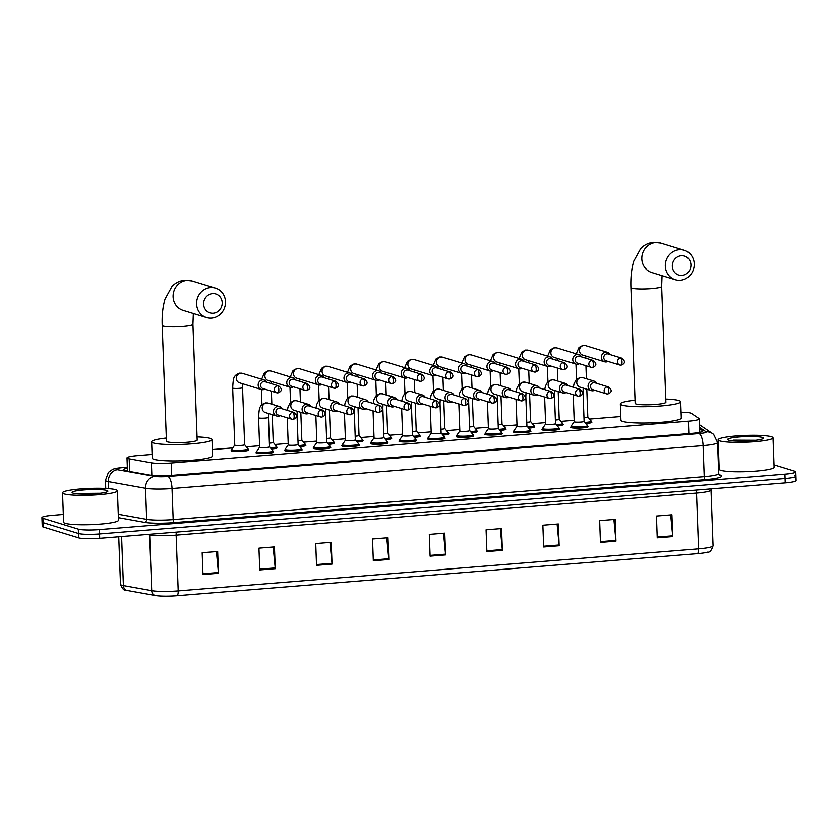 <?xml version="1.0" encoding="UTF-8"?>
<svg xmlns="http://www.w3.org/2000/svg" width="838" height="838" viewBox="0 0 838 838"><rect width="100%" height="100%" fill="white"/><g stroke="black" fill="none" stroke-linecap="round" stroke-linejoin="round"><path stroke-width="1.26" d="M587.585 426.333A8.789 1.089 177.9 0 1 587.627 426.353A8.789 1.089 177.9 0 1 588.15 426.689A8.789 1.089 177.9 0 1 580.902 428.029A8.789 1.089 177.9 0 1 571.107 427.684A8.789 1.089 177.9 0 1 570.584 427.338A8.789 1.089 177.9 0 1 571.118 426.94M558.988 428.647A8.789 1.089 177.9 0 1 559.03 428.658A8.789 1.089 177.9 0 1 559.554 429.004A8.789 1.089 177.9 0 1 552.305 430.344A8.789 1.089 177.9 0 1 542.511 429.999A8.789 1.089 177.9 0 1 541.987 429.653A8.789 1.089 177.9 0 1 542.521 429.255M530.391 430.962A8.789 1.089 177.9 0 1 530.433 430.973A8.789 1.089 177.9 0 1 530.946 431.319A8.789 1.089 177.9 0 1 523.708 432.649A8.789 1.089 177.9 0 1 513.914 432.303A8.789 1.089 177.9 0 1 513.39 431.958A8.789 1.089 177.9 0 1 513.924 431.56M501.794 433.267A8.789 1.089 177.9 0 1 501.836 433.277A8.789 1.089 177.9 0 1 502.35 433.623A8.789 1.089 177.9 0 1 495.101 434.964A8.789 1.089 177.9 0 1 485.317 434.618A8.789 1.089 177.9 0 1 484.793 434.273A8.789 1.089 177.9 0 1 485.328 433.875M473.198 435.582A8.789 1.089 177.9 0 1 473.229 435.592A8.789 1.089 177.9 0 1 473.753 435.938A8.789 1.089 177.9 0 1 466.504 437.279A8.789 1.089 177.9 0 1 456.71 436.923A8.789 1.089 177.9 0 1 456.197 436.577A8.789 1.089 177.9 0 1 456.731 436.179M444.59 437.886A8.789 1.089 177.9 0 1 444.632 437.907A8.789 1.089 177.9 0 1 445.156 438.253A8.789 1.089 177.9 0 1 437.907 439.583A8.789 1.089 177.9 0 1 428.113 439.238A8.789 1.089 177.9 0 1 427.59 438.892A8.789 1.089 177.9 0 1 428.134 438.494M415.994 440.201A8.789 1.089 177.9 0 1 416.036 440.212A8.789 1.089 177.9 0 1 416.559 440.558A8.789 1.089 177.9 0 1 409.311 441.898A8.789 1.089 177.9 0 1 399.517 441.553A8.789 1.089 177.9 0 1 398.993 441.207A8.789 1.089 177.9 0 1 399.527 440.809M387.397 442.516A8.789 1.089 177.9 0 1 387.439 442.527A8.789 1.089 177.9 0 1 387.963 442.873A8.789 1.089 177.9 0 1 380.714 444.203A8.789 1.089 177.9 0 1 370.92 443.857A8.789 1.089 177.9 0 1 370.396 443.512A8.789 1.089 177.9 0 1 370.93 443.113M358.8 444.821A8.789 1.089 177.9 0 1 358.842 444.831A8.789 1.089 177.9 0 1 359.366 445.177A8.789 1.089 177.9 0 1 352.117 446.518A8.789 1.089 177.9 0 1 342.323 446.172A8.789 1.089 177.9 0 1 341.799 445.826A8.789 1.089 177.9 0 1 342.333 445.428M330.203 447.136A8.789 1.089 177.9 0 1 330.245 447.146A8.789 1.089 177.9 0 1 330.769 447.492A8.789 1.089 177.9 0 1 323.52 448.833A8.789 1.089 177.9 0 1 313.726 448.487A8.789 1.089 177.9 0 1 313.203 448.141A8.789 1.089 177.9 0 1 313.737 447.743M301.607 449.451A8.789 1.089 177.9 0 1 301.649 449.461A8.789 1.089 177.9 0 1 302.172 449.807A8.789 1.089 177.9 0 1 294.924 451.137A8.789 1.089 177.9 0 1 285.13 450.792A8.789 1.089 177.9 0 1 284.606 450.446A8.789 1.089 177.9 0 1 285.14 450.048M273.01 451.755A8.789 1.089 177.9 0 1 273.052 451.766A8.789 1.089 177.9 0 1 273.565 452.111A8.789 1.089 177.9 0 1 266.327 453.452A8.789 1.089 177.9 0 1 256.533 453.107A8.789 1.089 177.9 0 1 256.009 452.761A8.789 1.089 177.9 0 1 256.543 452.363M505.503 428.867A8.789 1.089 177.9 0 1 505.544 428.878A8.789 1.089 177.9 0 1 506.058 429.224A8.789 1.089 177.9 0 1 500.097 430.47M476.906 431.182A8.789 1.089 177.9 0 1 476.937 431.193A8.789 1.089 177.9 0 1 477.461 431.539A8.789 1.089 177.9 0 1 471.501 432.785M448.299 433.487A8.789 1.089 177.9 0 1 448.34 433.497A8.789 1.089 177.9 0 1 448.864 433.843A8.789 1.089 177.9 0 1 442.904 435.1M419.702 435.802A8.789 1.089 177.9 0 1 419.744 435.812A8.789 1.089 177.9 0 1 420.267 436.158A8.789 1.089 177.9 0 1 414.307 437.405M534.099 426.552A8.789 1.089 177.9 0 1 534.141 426.573A8.789 1.089 177.9 0 1 534.665 426.909A8.789 1.089 177.9 0 1 528.694 428.166M591.293 421.933A8.789 1.089 177.9 0 1 591.335 421.943A8.789 1.089 177.9 0 1 591.858 422.289A8.789 1.089 177.9 0 1 585.888 423.546M562.696 424.248A8.789 1.089 177.9 0 1 562.738 424.258A8.789 1.089 177.9 0 1 563.262 424.604A8.789 1.089 177.9 0 1 557.291 425.851M391.105 438.106A8.789 1.089 177.9 0 1 391.147 438.127A8.789 1.089 177.9 0 1 391.671 438.473A8.789 1.089 177.9 0 1 385.7 439.72M362.508 440.421A8.789 1.089 177.9 0 1 362.55 440.432A8.789 1.089 177.9 0 1 363.074 440.778A8.789 1.089 177.9 0 1 357.103 442.035M333.912 442.736A8.789 1.089 177.9 0 1 333.953 442.747A8.789 1.089 177.9 0 1 334.477 443.093A8.789 1.089 177.9 0 1 328.506 444.339M305.315 445.041A8.789 1.089 177.9 0 1 305.357 445.062A8.789 1.089 177.9 0 1 305.88 445.397A8.789 1.089 177.9 0 1 299.91 446.654M276.718 447.356A8.789 1.089 177.9 0 1 276.76 447.366A8.789 1.089 177.9 0 1 277.284 447.712A8.789 1.089 177.9 0 1 271.313 448.959M248.121 449.671A8.789 1.089 177.9 0 1 248.163 449.681A8.789 1.089 177.9 0 1 248.677 450.027A8.789 1.089 177.9 0 1 241.438 451.357A8.789 1.089 177.9 0 1 231.644 451.012A8.789 1.089 177.9 0 1 231.12 450.666A8.789 1.089 177.9 0 1 231.655 450.268M152.087 454.426L137.872 455.579A16.477 2.032 -2.1 0 0 126.999 457.894A16.477 2.032 -2.1 0 0 129.188 458.826L151.385 462.806A16.477 2.032 -2.1 0 0 171.256 462.995L688.375 421.2A16.477 2.032 -2.1 0 0 699.248 418.885A16.477 2.032 -2.1 0 0 698.997 418.55L691.36 413.396A16.477 2.032 -2.1 0 0 690.627 413.082A16.477 2.032 -2.1 0 0 681.095 412.212M620.801 416.549L589.554 419.084M574.177 420.32L560.947 421.388M545.58 422.635L532.35 423.703M516.983 424.939L503.753 426.008M488.376 427.254L475.156 428.323M459.779 429.569L446.56 430.638M431.182 431.874L417.963 432.942M402.586 434.189L389.366 435.257M373.989 436.504L360.769 437.572M345.392 438.808L332.173 439.877M316.795 441.123L303.566 442.192M288.199 443.428L274.969 444.496M259.602 445.743L246.372 446.811M232.744 447.911L212.36 449.556M773.987 464.839L794.801 471.218A16.477 2.032 177.9 0 1 795.775 471.867A16.477 2.032 177.9 0 1 784.913 474.182L99.387 529.585A16.477 2.032 177.9 0 1 78.301 529.124L42.874 518.261A16.477 2.032 177.9 0 1 41.9 517.612A16.477 2.032 177.9 0 1 52.773 515.297L63.321 514.438M718.271 461.518L718.899 461.466M795.775 471.867L795.943 476.225A16.477 2.032 177.9 0 1 785.07 478.54L99.544 533.942A16.477 2.032 177.9 0 1 78.468 533.481L43.042 522.619A16.477 2.032 177.9 0 1 42.057 521.969A16.477 2.032 177.9 0 0 43.042 522.619L78.468 533.481A16.477 2.032 177.9 0 0 99.544 533.942L785.07 478.54A16.477 2.032 177.9 0 0 795.943 476.225A16.477 2.032 177.9 0 0 794.958 475.575M127.386 468.274A16.477 2.032 -2.1 0 0 123.217 469.783A16.477 2.032 -2.1 0 0 125.407 470.715L150.934 475.293A16.477 2.032 -2.1 0 0 170.805 475.481L691.937 433.372A16.477 2.032 -2.1 0 0 702.81 431.046A16.477 2.032 -2.1 0 0 702.569 430.722L699.604 428.71M697.394 553.667L177.048 595.713A18.017 2.231 177.9 0 1 155.313 595.514L127.009 590.434A18.017 2.231 177.9 0 1 126.381 590.308C124.296 590.926 122.338 588.936 120.483 584.337A21.966 2.713 -2.1 0 0 123.396 585.573L151.699 590.654A21.966 2.713 -2.1 0 0 178.201 590.895L698.546 548.848A5.489 1.833 85.4 0 1 697.394 553.667A18.017 2.231 177.9 0 0 707.597 552.137C709.734 552.598 711.546 550.472 713.044 545.758L711.001 489.989A21.966 2.713 177.9 0 1 696.504 493.079L176.148 535.126A21.966 2.713 177.9 0 1 149.656 534.885L147.268 534.455M795.943 476.225L796.1 480.583A16.477 2.032 177.9 0 1 785.227 482.898L99.701 538.3A16.477 2.032 177.9 0 1 78.625 537.839L43.199 526.976A16.477 2.032 177.9 0 1 42.225 526.327L41.9 517.612M316.534 565.346L315.737 543.569L331.23 542.312L332.026 564.1L316.534 565.346M259.759 569.934L258.952 548.157L274.445 546.9L275.241 568.688L259.759 569.934M202.974 574.533L202.178 552.745L217.66 551.488L218.456 573.276L202.974 574.533M486.888 551.582L486.092 529.794L501.574 528.548L502.371 550.336L486.888 551.582M543.673 546.994L542.867 525.206L558.359 523.96L559.155 545.748L543.673 546.994M600.448 542.406L599.652 520.618L615.144 519.371L615.94 541.159L600.448 542.406M657.233 537.818L656.437 516.03L671.919 514.783L672.725 536.571L657.233 537.818M373.319 560.758L372.522 538.981L388.004 537.724L388.811 559.512L373.319 560.758M430.104 556.17L429.307 534.393L444.789 533.136L445.586 554.924L430.104 556.17M443.543 533.24L445.544 554.159A4.389 1.467 85.4 0 1 445.586 554.924M386.768 537.828L388.759 558.747A4.389 1.467 85.4 0 1 388.811 559.512M670.672 514.878L672.673 535.807A4.389 1.467 85.4 0 1 672.725 536.571M613.898 519.466L615.888 540.395A4.389 1.467 85.4 0 1 615.94 541.159M557.113 524.064L559.103 544.983A4.389 1.467 85.4 0 1 559.155 545.748M500.328 528.652L502.318 549.571A4.389 1.467 85.4 0 1 502.371 550.336M216.414 551.593L218.404 572.511A4.389 1.467 85.4 0 1 218.456 573.276M273.198 547.005L275.189 567.923A4.389 1.467 85.4 0 1 275.241 568.688M329.983 542.416L331.974 563.335A4.389 1.467 85.4 0 1 332.026 564.1M719.748 440.924A27.465 3.394 177.9 0 1 718.114 439.845A27.465 3.394 177.9 0 1 740.761 435.666A27.465 3.394 177.9 0 1 771.369 436.755A27.465 3.394 177.9 0 1 772.992 437.834A27.465 3.394 177.9 0 1 750.345 442.014A27.465 3.394 177.9 0 1 719.748 440.924M772.992 437.834L774.071 467.248A27.465 3.394 177.9 0 1 751.424 471.417A27.465 3.394 177.9 0 1 720.827 470.338A27.465 3.394 177.9 0 1 719.193 469.259L718.114 439.845M762.381 437.478A17.902 2.21 177.9 0 1 763.313 438.463A17.902 2.21 177.9 0 1 747.569 440.966A17.902 2.21 177.9 0 1 728.725 440.201A17.902 2.21 177.9 0 1 727.813 439.761A17.902 2.21 177.9 0 1 741.337 436.839A17.902 2.21 177.9 0 1 762.381 437.478M755.75 440.296L733.271 440.18L753.708 440.516M748.03 440.945L734.298 440.966M681.263 255.747A9.888 9.239 107 0 0 672.327 266.306A9.888 9.239 107 0 0 681.985 275.356A9.888 9.239 107 0 0 690.91 264.808A9.888 9.239 107 0 0 681.263 255.747M680.32 280.238A15.377 14.372 -73 0 1 675.25 279.683A15.377 14.372 -73 0 1 665.435 263.436A15.377 14.372 -73 0 1 679.199 249.734A15.377 14.372 -73 0 1 684.269 250.279A15.377 14.372 -73 0 1 694.084 266.526A15.377 14.372 -73 0 1 680.32 280.238M635.152 403.382A15.377 1.896 -2.1 0 0 636.073 403.989A15.377 1.896 -2.1 0 0 653.211 404.597A15.377 1.896 -2.1 0 0 665.885 402.261L661.643 286.47A15.377 1.896 -2.1 0 1 651.493 288.628A15.377 1.896 -2.1 0 1 631.821 288.199A15.377 1.896 -2.1 0 1 630.909 287.591L635.152 403.382M665.77 399.045A30.21 3.729 177.9 0 1 678.916 400.522A30.21 3.729 177.9 0 1 680.707 401.716A30.21 3.729 177.9 0 1 655.798 406.304A30.21 3.729 177.9 0 1 622.131 405.11A30.21 3.729 177.9 0 1 620.34 403.926A30.21 3.729 177.9 0 1 635.036 400.176M680.707 401.716L681.304 418.047A30.21 3.729 177.9 0 1 656.395 422.645A30.21 3.729 177.9 0 1 622.728 421.451A30.21 3.729 177.9 0 1 620.937 420.267L620.34 403.926M212.548 293.625A9.888 9.239 107 0 0 203.613 304.184A9.888 9.239 107 0 0 213.271 313.234A9.888 9.239 107 0 0 222.196 302.686A9.888 9.239 107 0 0 212.548 293.625M211.605 318.115A15.377 14.372 -73 0 1 206.536 317.56A15.377 14.372 -73 0 1 196.721 301.313A15.377 14.372 -73 0 1 210.485 287.612A15.377 14.372 -73 0 1 215.544 288.157A15.377 14.372 -73 0 1 225.37 304.404A15.377 14.372 -73 0 1 211.605 318.115M166.437 441.259A15.377 1.896 -2.1 0 0 167.349 441.867A15.377 1.896 -2.1 0 0 184.486 442.474A15.377 1.896 -2.1 0 0 197.171 440.139L192.929 324.348A15.377 1.896 -2.1 0 1 182.778 326.506A15.377 1.896 -2.1 0 1 163.106 326.076A15.377 1.896 -2.1 0 1 162.195 325.469L166.437 441.259M197.056 436.923A30.21 3.729 177.9 0 1 210.202 438.4A30.21 3.729 177.9 0 1 211.993 439.594A30.21 3.729 177.9 0 1 187.084 444.182A30.21 3.729 177.9 0 1 153.417 442.988A30.21 3.729 177.9 0 1 151.615 441.804A30.21 3.729 177.9 0 1 166.322 438.054M211.993 439.594L212.59 455.924A30.21 3.729 177.9 0 1 187.681 460.523A30.21 3.729 177.9 0 1 154.014 459.329A30.21 3.729 177.9 0 1 152.223 458.145L151.615 441.804M610.106 354.579A4.944 4.619 107 0 0 601.359 357.428A4.944 4.619 107 0 0 608.011 361.398M621.848 358.172L608.168 353.982A3.572 3.342 107 0 0 603.769 357.669A3.572 3.342 107 0 0 606.073 360.811L619.764 365.001A3.572 3.342 107 0 0 620.937 365.127A3.572 1.184 85.4 0 0 621.094 365.148A3.572 1.184 85.4 0 0 622.016 361.964A3.572 1.184 -94.6 0 0 620.675 358.046A3.572 3.342 107 0 0 619.764 365.001L621.094 365.148C625.305 363.566 625.567 361.241 621.848 358.172A3.572 3.342 107 0 0 620.675 358.046M587.794 416.926A4.944 0.608 177.9 0 1 587.815 416.989A4.944 0.608 177.9 0 1 583.971 417.722M587.815 416.957L591.23 421.126A8.233 1.016 177.9 0 1 591.272 421.221A8.233 1.016 177.9 0 1 584.987 422.446M581.509 356.883A4.944 4.619 107 0 0 572.752 359.732A4.944 4.619 107 0 0 579.414 363.713M593.252 360.487L579.571 356.286A3.572 3.342 107 0 0 575.161 359.973A3.572 3.342 107 0 0 577.476 363.116L591.157 367.316A3.572 3.342 107 0 0 592.34 367.442A3.572 1.184 85.4 0 0 592.497 367.463A3.572 1.184 85.4 0 0 593.419 364.268A3.572 1.184 -94.6 0 0 592.078 360.361A3.572 3.342 107 0 0 591.157 367.316L592.497 367.463C596.708 365.871 596.96 363.556 593.252 360.487A3.572 3.342 107 0 0 592.078 360.361M556.39 424.751A8.233 1.016 177.9 0 0 562.665 423.536A8.233 1.016 177.9 0 0 562.633 423.441L559.218 419.272A4.944 0.608 177.9 0 1 559.218 419.293A4.944 0.608 177.9 0 1 555.374 420.037M552.902 359.198A4.944 4.619 107 0 0 544.155 362.047A4.944 4.619 107 0 0 550.817 366.017M564.655 362.802L550.975 358.601A3.572 3.342 107 0 0 546.565 362.288A3.572 3.342 107 0 0 548.88 365.431L562.56 369.621A3.572 3.342 107 0 0 563.744 369.747A3.572 1.184 85.4 0 0 563.901 369.768A3.572 1.184 85.4 0 0 564.822 366.583A3.572 1.184 -94.6 0 0 563.482 362.665A3.572 3.342 107 0 0 562.56 369.621L563.901 369.768C568.112 368.186 568.363 365.86 564.655 362.802A3.572 3.342 107 0 0 563.482 362.665M527.793 427.066A8.233 1.016 177.9 0 0 534.068 425.84A8.233 1.016 177.9 0 0 534.036 425.746L530.622 421.577A4.944 0.608 177.9 0 1 530.622 421.608A4.944 0.608 177.9 0 1 526.777 422.342M524.305 361.503A4.944 4.619 107 0 0 515.559 364.362A4.944 4.619 107 0 0 522.221 368.332M536.058 365.106L522.367 360.916A3.572 3.342 107 0 0 517.968 364.593A3.572 3.342 107 0 0 520.283 367.735L533.963 371.936A3.572 3.342 107 0 0 535.136 372.062A3.572 1.184 85.4 0 0 535.304 372.082A3.572 1.184 85.4 0 0 536.226 368.898A3.572 1.184 -94.6 0 0 534.885 364.98A3.572 3.342 107 0 0 533.963 371.936L535.304 372.082C539.515 370.501 539.766 368.175 536.058 365.106A3.572 3.342 107 0 0 534.885 364.98M499.197 429.381A8.233 1.016 177.9 0 0 505.471 428.155A8.233 1.016 177.9 0 0 505.429 428.061L502.014 423.892A4.944 0.608 177.9 0 1 502.025 423.923A4.944 0.608 177.9 0 1 498.181 424.656M495.708 363.818A4.944 4.619 107 0 0 486.962 366.667A4.944 4.619 107 0 0 493.613 370.647M507.461 367.421L493.771 363.221A3.572 3.342 107 0 0 489.371 366.908A3.572 3.342 107 0 0 491.686 370.05L505.366 374.251A3.572 3.342 107 0 0 506.54 374.377A3.572 1.184 85.4 0 0 506.697 374.387A3.572 1.184 85.4 0 0 507.629 371.203A3.572 1.184 -94.6 0 0 506.288 367.295A3.572 3.342 107 0 0 505.366 374.251L506.697 374.387C510.918 372.805 511.17 370.48 507.461 367.421A3.572 3.342 107 0 0 506.288 367.295M473.397 426.175A4.944 0.608 177.9 0 1 473.418 426.228A4.944 0.608 177.9 0 1 469.584 426.971M472.402 398.469L473.418 426.228L476.832 430.376A8.233 1.016 177.9 0 1 476.874 430.47A8.233 1.016 177.9 0 1 470.6 431.685M467.112 366.133A4.944 4.619 107 0 0 458.365 368.982A4.944 4.619 107 0 0 465.017 372.952M478.865 369.726L465.174 365.536A3.572 3.342 107 0 0 460.774 369.223A3.572 3.342 107 0 0 463.079 372.365L476.77 376.555A3.572 3.342 107 0 0 477.943 376.681A3.572 1.184 85.4 0 0 478.1 376.702A3.572 1.184 85.4 0 0 479.032 373.518A3.572 1.184 -94.6 0 0 477.681 369.6A3.572 3.342 107 0 0 476.77 376.555L478.1 376.702C482.321 375.12 482.573 372.795 478.865 369.726A3.572 3.342 107 0 0 477.681 369.6M444.8 428.49A4.944 0.608 177.9 0 1 444.821 428.543A4.944 0.608 177.9 0 1 440.977 429.276M443.805 400.784L444.821 428.543L448.236 432.68A8.233 1.016 177.9 0 1 448.278 432.775A8.233 1.016 177.9 0 1 442.003 434M438.515 368.437A4.944 4.619 107 0 0 429.768 371.297A4.944 4.619 107 0 0 436.42 375.267M450.268 372.041L436.577 367.851A3.572 3.342 107 0 0 432.178 371.527A3.572 3.342 107 0 0 434.482 374.67L448.173 378.87A3.572 3.342 107 0 0 449.346 378.996A3.572 1.184 85.4 0 0 449.503 379.017A3.572 1.184 85.4 0 0 450.425 375.822A3.572 1.184 -94.6 0 0 449.084 371.915A3.572 3.342 107 0 0 448.173 378.87L449.503 379.017C453.725 377.435 453.976 375.11 450.268 372.041A3.572 3.342 107 0 0 449.084 371.915M416.203 430.795A4.944 0.608 177.9 0 1 416.224 430.858A4.944 0.608 177.9 0 1 412.38 431.591M415.208 403.099L416.224 430.858L419.639 434.995A8.233 1.016 177.9 0 1 419.681 435.09A8.233 1.016 177.9 0 1 413.406 436.305M409.918 370.752A4.944 4.619 107 0 0 401.172 373.601A4.944 4.619 107 0 0 407.823 377.582M421.671 374.356L407.98 370.155A3.572 3.342 107 0 0 403.581 373.842A3.572 3.342 107 0 0 405.885 376.985L419.576 381.175A3.572 3.342 107 0 0 420.749 381.311A3.572 1.184 85.4 0 0 420.906 381.321A3.572 1.184 85.4 0 0 421.828 378.137A3.572 1.184 -94.6 0 0 420.487 374.23A3.572 3.342 107 0 0 419.576 381.175L420.906 381.321C425.128 379.74 425.379 377.414 421.671 374.356A3.572 3.342 107 0 0 420.487 374.23M387.606 433.11A4.944 0.608 177.9 0 1 387.627 433.162A4.944 0.608 177.9 0 1 383.783 433.906M386.611 405.403L387.627 433.162L391.042 437.31A8.233 1.016 177.9 0 1 391.084 437.405A8.233 1.016 177.9 0 1 384.81 438.62M381.321 373.067A4.944 4.619 107 0 0 372.575 375.916A4.944 4.619 107 0 0 379.226 379.886M393.064 376.66L379.384 372.47A3.572 3.342 107 0 0 374.984 376.157A3.572 3.342 107 0 0 377.289 379.3L390.979 383.49A3.572 3.342 107 0 0 392.153 383.615A3.572 1.184 85.4 0 0 392.31 383.636A3.572 1.184 85.4 0 0 393.232 380.452A3.572 1.184 -94.6 0 0 391.891 376.534A3.572 3.342 107 0 0 390.979 383.49L392.31 383.636C396.531 382.055 396.783 379.729 393.064 376.66A3.572 3.342 107 0 0 391.891 376.534M359.01 435.414A4.944 0.608 177.9 0 1 359.031 435.477A4.944 0.608 177.9 0 1 355.186 436.21M359.031 435.446L362.445 439.615A8.233 1.016 177.9 0 1 362.487 439.709A8.233 1.016 177.9 0 1 356.213 440.935M352.725 375.372A4.944 4.619 107 0 0 343.978 378.221A4.944 4.619 107 0 0 350.63 382.201M364.467 378.975L350.787 374.775A3.572 3.342 107 0 0 346.387 378.462A3.572 3.342 107 0 0 348.692 381.604L362.383 385.805A3.572 3.342 107 0 0 363.556 385.93A3.572 1.184 85.4 0 0 363.713 385.941A3.572 1.184 85.4 0 0 364.635 382.757A3.572 1.184 -94.6 0 0 363.294 378.849A3.572 3.342 107 0 0 362.383 385.805L363.713 385.941C367.924 384.359 368.186 382.044 364.467 378.975A3.572 3.342 107 0 0 363.294 378.849M327.606 443.239A8.233 1.016 177.9 0 0 333.891 442.024A8.233 1.016 177.9 0 0 333.849 441.93L330.434 437.761A4.944 0.608 177.9 0 1 330.434 437.782A4.944 0.608 177.9 0 1 326.59 438.525M324.128 377.687A4.944 4.619 107 0 0 315.371 380.536A4.944 4.619 107 0 0 322.033 384.506M335.87 381.29L322.19 377.09A3.572 3.342 107 0 0 317.78 380.777A3.572 3.342 107 0 0 320.095 383.919L333.775 388.109A3.572 3.342 107 0 0 334.959 388.235A3.572 1.184 85.4 0 0 335.116 388.256A3.572 1.184 85.4 0 0 336.038 385.071A3.572 1.184 -94.6 0 0 334.697 381.154A3.572 3.342 107 0 0 333.775 388.109L335.116 388.256C339.327 386.674 339.579 384.349 335.87 381.29A3.572 3.342 107 0 0 334.697 381.154M299.009 445.554A8.233 1.016 177.9 0 0 305.283 444.329A8.233 1.016 177.9 0 0 305.252 444.234L301.837 440.065A4.944 0.608 177.9 0 1 301.837 440.097A4.944 0.608 177.9 0 1 297.993 440.83M295.521 379.991A4.944 4.619 107 0 0 286.774 382.851A4.944 4.619 107 0 0 293.436 386.821M307.274 383.595L293.593 379.405A3.572 3.342 107 0 0 289.183 383.081A3.572 3.342 107 0 0 291.498 386.224L305.179 390.424A3.572 3.342 107 0 0 306.362 390.55A3.572 1.184 85.4 0 0 306.519 390.571A3.572 1.184 85.4 0 0 307.441 387.386A3.572 1.184 -94.6 0 0 306.1 383.469A3.572 3.342 107 0 0 305.179 390.424L306.519 390.571C310.73 388.989 310.982 386.664 307.274 383.595A3.572 3.342 107 0 0 306.1 383.469M273.209 442.349A4.944 0.608 177.9 0 1 273.24 442.412A4.944 0.608 177.9 0 1 269.396 443.145M273.24 442.38L276.655 446.549A8.233 1.016 177.9 0 1 276.687 446.644A8.233 1.016 177.9 0 1 270.412 447.869M244.612 444.664A4.944 0.608 177.9 0 1 244.644 444.716A4.944 0.608 177.9 0 1 240.558 445.47A4.944 0.608 177.9 0 1 235.049 445.271A4.944 0.608 177.9 0 1 234.755 445.083A4.944 0.608 177.9 0 1 234.776 445.02M234.755 445.083L232.671 388.004A4.944 0.608 177.9 0 0 232.964 388.193A4.944 0.608 177.9 0 0 239.574 388.308A4.944 0.608 177.9 0 0 242.549 387.638L244.644 444.716L248.048 448.864A8.233 1.016 177.9 0 1 248.09 448.959A8.233 1.016 177.9 0 1 241.302 450.205A8.233 1.016 177.9 0 1 232.116 449.88A8.233 1.016 177.9 0 1 231.623 449.556A8.233 1.016 177.9 0 1 231.655 449.461L234.755 445.051M266.924 382.306A4.944 4.619 107 0 0 258.177 385.155A4.944 4.619 107 0 0 264.839 389.136M278.677 385.909L264.986 381.709A3.572 3.342 107 0 0 260.587 385.396A3.572 3.342 107 0 0 262.902 388.539L276.582 392.739A3.572 3.342 107 0 0 277.755 392.865A3.572 1.184 85.4 0 0 277.923 392.875A3.572 1.184 85.4 0 0 278.845 389.691A3.572 1.184 -94.6 0 0 277.504 385.784A3.572 3.342 107 0 0 276.582 392.739L277.923 392.875C282.134 391.294 282.385 388.968 278.677 385.909A3.572 3.342 107 0 0 277.504 385.784M574.229 421.724L571.128 426.133A8.233 1.016 177.9 0 0 571.097 426.228A8.233 1.016 177.9 0 0 571.579 426.552A8.233 1.016 177.9 0 0 580.765 426.877A8.233 1.016 177.9 0 0 587.553 425.62A8.233 1.016 177.9 0 0 587.522 425.526L584.107 421.357A4.944 0.608 177.9 0 1 584.107 421.388A4.944 0.608 177.9 0 1 580.032 422.143A4.944 0.608 177.9 0 1 574.522 421.943A4.944 0.608 177.9 0 1 574.229 421.755A4.944 0.608 177.9 0 1 574.25 421.692M596.813 383.395A4.944 4.619 107 0 0 588.067 386.245A4.944 4.619 107 0 0 594.729 390.225M608.566 386.999L594.886 382.798A3.572 3.342 107 0 0 590.476 386.486A3.572 3.342 107 0 0 592.791 389.628L606.471 393.829A3.572 3.342 107 0 0 607.655 393.954A3.572 1.184 85.4 0 0 607.812 393.965A3.572 1.184 85.4 0 0 608.734 390.78A3.572 1.184 -94.6 0 0 607.393 386.873A3.572 3.342 107 0 0 606.471 393.829L607.812 393.965C612.023 392.383 612.274 390.068 608.566 386.999A3.572 3.342 107 0 0 607.393 386.873M542.5 428.543A8.233 1.016 177.9 0 0 542.982 428.867A8.233 1.016 177.9 0 0 552.169 429.192A8.233 1.016 177.9 0 0 558.956 427.935A8.233 1.016 177.9 0 0 558.925 427.841L555.51 423.672A4.944 0.608 177.9 0 1 555.51 423.703A4.944 0.608 177.9 0 1 551.435 424.447A4.944 0.608 177.9 0 1 545.926 424.258A4.944 0.608 177.9 0 1 545.632 424.059A4.944 0.608 177.9 0 1 545.643 424.007L542.532 428.438A8.233 1.016 177.9 0 0 542.5 428.543L542.553 430.009M568.216 385.71A4.944 4.619 107 0 0 559.47 388.56A4.944 4.619 107 0 0 566.132 392.53M579.969 389.314L566.279 385.113A3.572 3.342 107 0 0 561.879 388.801A3.572 3.342 107 0 0 564.194 391.943L577.874 396.133A3.572 3.342 107 0 0 579.048 396.259A3.572 1.184 85.4 0 0 579.215 396.28A3.572 1.184 85.4 0 0 580.137 393.095A3.572 1.184 -94.6 0 0 578.796 389.178A3.572 3.342 107 0 0 577.874 396.133L579.215 396.28C583.426 394.698 583.677 392.373 579.969 389.314A3.572 3.342 107 0 0 578.796 389.178M513.893 430.847A8.233 1.016 177.9 0 0 514.385 431.172A8.233 1.016 177.9 0 0 523.572 431.497A8.233 1.016 177.9 0 0 530.36 430.25A8.233 1.016 177.9 0 0 530.328 430.156L526.913 425.987A4.944 0.608 177.9 0 1 526.913 426.008A4.944 0.608 177.9 0 1 522.828 426.762A4.944 0.608 177.9 0 1 517.329 426.563A4.944 0.608 177.9 0 1 517.036 426.374A4.944 0.608 177.9 0 1 517.046 426.312L513.935 430.753A8.233 1.016 177.9 0 0 513.893 430.847L513.956 432.314M539.62 388.015A4.944 4.619 107 0 0 530.873 390.875A4.944 4.619 107 0 0 537.535 394.845M551.373 391.618L537.682 387.428A3.572 3.342 107 0 0 533.282 391.105A3.572 3.342 107 0 0 535.597 394.248L549.278 398.448A3.572 3.342 107 0 0 550.451 398.574A3.572 1.184 85.4 0 0 550.608 398.595A3.572 1.184 85.4 0 0 551.54 395.4A3.572 1.184 -94.6 0 0 550.199 391.493A3.572 3.342 107 0 0 549.278 398.448L550.608 398.595C554.829 397.013 555.081 394.688 551.373 391.618A3.572 3.342 107 0 0 550.199 391.493M485.296 433.162A8.233 1.016 177.9 0 0 485.789 433.487A8.233 1.016 177.9 0 0 494.975 433.812A8.233 1.016 177.9 0 0 501.763 432.555A8.233 1.016 177.9 0 0 501.721 432.46L498.306 428.291A4.944 0.608 177.9 0 1 498.317 428.323A4.944 0.608 177.9 0 1 494.231 429.077A4.944 0.608 177.9 0 1 488.722 428.878A4.944 0.608 177.9 0 1 488.428 428.679A4.944 0.608 177.9 0 1 488.449 428.627L485.328 433.068A8.233 1.016 177.9 0 0 485.296 433.162L485.349 434.629M511.023 390.33A4.944 4.619 107 0 0 502.276 393.179A4.944 4.619 107 0 0 508.928 397.16M522.776 393.933L509.085 389.733A3.572 3.342 107 0 0 504.686 393.42A3.572 3.342 107 0 0 506.99 396.563L520.681 400.753A3.572 3.342 107 0 0 521.854 400.889A3.572 1.184 85.4 0 0 522.011 400.899A3.572 1.184 85.4 0 0 522.943 397.715A3.572 1.184 -94.6 0 0 521.592 393.808A3.572 3.342 107 0 0 520.681 400.753L522.011 400.899C526.233 399.317 526.484 396.992 522.776 393.933A3.572 3.342 107 0 0 521.592 393.808M469.689 430.575A4.944 0.608 177.9 0 1 469.709 430.627A4.944 0.608 177.9 0 1 465.635 431.381A4.944 0.608 177.9 0 1 460.125 431.193A4.944 0.608 177.9 0 1 459.832 430.994A4.944 0.608 177.9 0 1 459.853 430.942L456.731 435.372A8.233 1.016 177.9 0 0 456.7 435.477L456.752 436.944M482.426 392.645A4.944 4.619 107 0 0 473.68 395.494A4.944 4.619 107 0 0 480.331 399.464M468.075 401.528A4.944 0.608 177.9 0 0 468.631 401.224L469.709 430.627L473.124 434.775A8.233 1.016 177.9 0 1 473.166 434.87A8.233 1.016 177.9 0 1 466.368 436.127A8.233 1.016 177.9 0 1 457.192 435.791A8.233 1.016 177.9 0 1 456.7 435.477M494.179 396.238L480.488 392.048A3.572 3.342 107 0 0 476.089 395.735A3.572 3.342 107 0 0 478.393 398.878L492.084 403.068A3.572 3.342 107 0 0 493.257 403.193A3.572 1.184 85.4 0 0 493.414 403.214A3.572 1.184 85.4 0 0 494.336 400.03A3.572 1.184 -94.6 0 0 492.995 396.112A3.572 3.342 107 0 0 492.084 403.068L493.414 403.214C497.636 401.632 497.887 399.307 494.179 396.238A3.572 3.342 107 0 0 492.995 396.112M441.092 432.89A4.944 0.608 177.9 0 1 441.113 432.942A4.944 0.608 177.9 0 1 437.038 433.696A4.944 0.608 177.9 0 1 431.528 433.497A4.944 0.608 177.9 0 1 431.235 433.309A4.944 0.608 177.9 0 1 431.256 433.246M453.829 394.949A4.944 4.619 107 0 0 445.083 397.799A4.944 4.619 107 0 0 451.734 401.779M439.479 403.843A4.944 0.608 177.9 0 0 440.034 403.528L441.113 432.942L444.528 437.09A8.233 1.016 177.9 0 1 444.569 437.185A8.233 1.016 177.9 0 1 437.771 438.431A8.233 1.016 177.9 0 1 428.595 438.106A8.233 1.016 177.9 0 1 428.103 437.782A8.233 1.016 177.9 0 1 428.134 437.687L431.235 433.277L430.25 406.273M465.582 398.553L451.892 394.363A3.572 3.342 107 0 0 447.492 398.04A3.572 3.342 107 0 0 449.797 401.182L463.487 405.383A3.572 3.342 107 0 0 464.661 405.508A3.572 1.184 85.4 0 0 464.818 405.529A3.572 1.184 85.4 0 0 465.739 402.334A3.572 1.184 -94.6 0 0 464.399 398.427A3.572 3.342 107 0 0 463.487 405.383L464.818 405.529C469.039 403.947 469.29 401.622 465.582 398.553A3.572 3.342 107 0 0 464.399 398.427M412.495 435.194A4.944 0.608 177.9 0 1 412.516 435.257A4.944 0.608 177.9 0 1 408.441 436.011A4.944 0.608 177.9 0 1 402.931 435.812A4.944 0.608 177.9 0 1 402.638 435.613A4.944 0.608 177.9 0 1 402.659 435.561M425.233 397.264A4.944 4.619 107 0 0 416.486 400.114A4.944 4.619 107 0 0 423.138 404.094M410.882 406.147A4.944 0.608 177.9 0 0 411.437 405.843L412.516 435.257L415.931 439.395A8.233 1.016 177.9 0 1 415.973 439.489A8.233 1.016 177.9 0 1 409.174 440.746A8.233 1.016 177.9 0 1 399.998 440.421A8.233 1.016 177.9 0 1 399.506 440.097A8.233 1.016 177.9 0 1 399.537 440.002L402.638 435.592L401.643 408.577M436.975 400.868L423.295 396.667A3.572 3.342 107 0 0 418.895 400.355A3.572 3.342 107 0 0 421.2 403.497L434.891 407.687A3.572 3.342 107 0 0 436.064 407.813A3.572 1.184 85.4 0 0 436.221 407.834A3.572 1.184 85.4 0 0 437.143 404.649A3.572 1.184 -94.6 0 0 435.802 400.742A3.572 3.342 107 0 0 434.891 407.687L436.221 407.834C440.442 406.252 440.694 403.926 436.975 400.868A3.572 3.342 107 0 0 435.802 400.742M383.898 437.509A4.944 0.608 177.9 0 1 383.919 437.562A4.944 0.608 177.9 0 1 379.844 438.316A4.944 0.608 177.9 0 1 374.335 438.117A4.944 0.608 177.9 0 1 374.041 437.928A4.944 0.608 177.9 0 1 374.062 437.865M396.636 399.569A4.944 4.619 107 0 0 387.889 402.429A4.944 4.619 107 0 0 394.541 406.399M382.285 408.462A4.944 0.608 177.9 0 0 382.84 408.158L383.919 437.562L387.334 441.71A8.233 1.016 177.9 0 1 387.376 441.804A8.233 1.016 177.9 0 1 380.578 443.051A8.233 1.016 177.9 0 1 371.402 442.726A8.233 1.016 177.9 0 1 370.909 442.401A8.233 1.016 177.9 0 1 370.941 442.307L374.041 437.897L373.046 410.892M408.378 403.172L394.698 398.982A3.572 3.342 107 0 0 390.299 402.669A3.572 3.342 107 0 0 392.603 405.802L406.294 410.002A3.572 3.342 107 0 0 407.467 410.128A3.572 1.184 85.4 0 0 407.624 410.149A3.572 1.184 85.4 0 0 408.546 406.964A3.572 1.184 -94.6 0 0 407.205 403.047A3.572 3.342 107 0 0 406.294 410.002L407.624 410.149C411.835 408.567 412.097 406.241 408.378 403.172A3.572 3.342 107 0 0 407.205 403.047M345.445 440.212L342.344 444.622A8.233 1.016 177.9 0 0 342.313 444.716A8.233 1.016 177.9 0 0 342.794 445.041A8.233 1.016 177.9 0 0 351.981 445.366A8.233 1.016 177.9 0 0 358.779 444.109A8.233 1.016 177.9 0 0 358.737 444.014L355.322 439.845A4.944 0.608 177.9 0 1 355.322 439.877A4.944 0.608 177.9 0 1 351.248 440.631A4.944 0.608 177.9 0 1 345.738 440.432A4.944 0.608 177.9 0 1 345.445 440.243A4.944 0.608 177.9 0 1 345.466 440.18M368.039 401.884A4.944 4.619 107 0 0 359.282 404.733A4.944 4.619 107 0 0 365.944 408.714M379.782 405.487L366.101 401.287A3.572 3.342 107 0 0 361.691 404.974A3.572 3.342 107 0 0 364.006 408.116L377.687 412.317A3.572 3.342 107 0 0 378.87 412.443A3.572 1.184 85.4 0 0 379.027 412.453A3.572 1.184 85.4 0 0 379.949 409.269A3.572 1.184 -94.6 0 0 378.608 405.362A3.572 3.342 107 0 0 377.687 412.317L379.027 412.453C383.238 410.871 383.49 408.556 379.782 405.487A3.572 3.342 107 0 0 378.608 405.362M313.716 447.031A8.233 1.016 177.9 0 0 314.198 447.356A8.233 1.016 177.9 0 0 323.384 447.681A8.233 1.016 177.9 0 0 330.182 446.424A8.233 1.016 177.9 0 0 330.141 446.329L326.726 442.16A4.944 0.608 177.9 0 1 326.726 442.192A4.944 0.608 177.9 0 1 322.651 442.935A4.944 0.608 177.9 0 1 317.141 442.747A4.944 0.608 177.9 0 1 316.848 442.548A4.944 0.608 177.9 0 1 316.869 442.495L313.747 446.926A8.233 1.016 177.9 0 0 313.716 447.031L313.768 448.498M339.432 404.199A4.944 4.619 107 0 0 330.685 407.048A4.944 4.619 107 0 0 337.347 411.018M351.185 407.802L337.505 403.602A3.572 3.342 107 0 0 333.095 407.289A3.572 3.342 107 0 0 335.41 410.431L349.09 414.621A3.572 3.342 107 0 0 350.274 414.747A3.572 1.184 85.4 0 0 350.431 414.768A3.572 1.184 85.4 0 0 351.352 411.584A3.572 1.184 -94.6 0 0 350.012 407.666A3.572 3.342 107 0 0 349.09 414.621L350.431 414.768C354.642 413.186 354.893 410.861 351.185 407.802A3.572 3.342 107 0 0 350.012 407.666M285.119 449.336A8.233 1.016 177.9 0 0 285.601 449.66A8.233 1.016 177.9 0 0 294.787 449.985A8.233 1.016 177.9 0 0 301.575 448.739A8.233 1.016 177.9 0 0 301.544 448.644L298.129 444.475A4.944 0.608 177.9 0 1 298.129 444.496A4.944 0.608 177.9 0 1 294.054 445.25A4.944 0.608 177.9 0 1 288.544 445.051A4.944 0.608 177.9 0 1 288.251 444.863A4.944 0.608 177.9 0 1 288.272 444.8L285.15 449.241A8.233 1.016 177.9 0 0 285.119 449.336L285.171 450.802M310.835 406.503A4.944 4.619 107 0 0 302.089 409.363A4.944 4.619 107 0 0 308.751 413.333M322.588 410.107L308.897 405.917A3.572 3.342 107 0 0 304.498 409.593A3.572 3.342 107 0 0 306.813 412.736L320.493 416.936A3.572 3.342 107 0 0 321.666 417.062A3.572 1.184 85.4 0 0 321.834 417.083A3.572 1.184 85.4 0 0 322.756 413.888A3.572 1.184 -94.6 0 0 321.415 409.981A3.572 3.342 107 0 0 320.493 416.936L321.834 417.083C326.045 415.501 326.296 413.176 322.588 410.107A3.572 3.342 107 0 0 321.415 409.981M259.644 447.146L256.554 451.556A8.233 1.016 177.9 0 0 256.512 451.651A8.233 1.016 177.9 0 0 257.004 451.975A8.233 1.016 177.9 0 0 266.191 452.3A8.233 1.016 177.9 0 0 272.979 451.043A8.233 1.016 177.9 0 0 272.947 450.949L269.532 446.78A4.944 0.608 177.9 0 1 269.532 446.811A4.944 0.608 177.9 0 1 265.447 447.565A4.944 0.608 177.9 0 1 259.948 447.366A4.944 0.608 177.9 0 1 259.654 447.167A4.944 0.608 177.9 0 1 259.665 447.115M282.238 408.818A4.944 4.619 107 0 0 273.492 411.668A4.944 4.619 107 0 0 280.154 415.648M293.991 412.422L280.301 408.221A3.572 3.342 107 0 0 275.901 411.908A3.572 3.342 107 0 0 278.216 415.051L291.896 419.241A3.572 3.342 107 0 0 293.07 419.377A3.572 1.184 85.4 0 0 293.227 419.388A3.572 1.184 85.4 0 0 294.159 416.203A3.572 1.184 -94.6 0 0 292.818 412.296A3.572 3.342 107 0 0 291.896 419.241L293.227 419.388C297.448 417.806 297.7 415.48 293.991 412.422A3.572 3.342 107 0 0 292.818 412.296M64.159 493.907A27.465 3.394 177.9 0 1 62.525 492.828A27.465 3.394 177.9 0 1 85.172 488.648A27.465 3.394 177.9 0 1 115.78 489.738A27.465 3.394 177.9 0 1 117.414 490.817A27.465 3.394 177.9 0 1 94.767 494.986A27.465 3.394 177.9 0 1 64.159 493.907M117.414 490.817L118.493 520.22A27.465 3.394 177.9 0 1 95.846 524.399A27.465 3.394 177.9 0 1 65.238 523.31A27.465 3.394 177.9 0 1 63.604 522.231L62.525 492.828M106.803 490.46A17.902 2.21 177.9 0 1 107.735 491.445A17.902 2.21 177.9 0 1 91.991 493.949A17.902 2.21 177.9 0 1 73.136 493.173A17.902 2.21 177.9 0 1 72.225 492.744A17.902 2.21 177.9 0 1 85.748 489.821A17.902 2.21 177.9 0 1 106.803 490.46M100.172 493.268L74.666 493.498M98.13 493.498L74.666 493.519M92.452 493.917L78.72 493.949M688.826 433.623L688.375 421.2M171.717 475.408L171.256 462.995M151.846 475.439L151.385 462.806M129.649 471.48L129.188 458.826M127.345 467.216L123.259 467.552A10.988 1.362 -2.1 0 0 116.671 469.531A10.988 1.362 -2.1 0 0 117.467 469.709L154.653 476.382A10.988 1.362 -2.1 0 0 167.904 476.508L698.944 433.592A10.988 1.362 -2.1 0 0 706.036 431.832L699.562 427.453M698.944 433.592A10.988 3.656 85.4 0 1 703.072 445.627L704.213 476.675A21.966 2.713 -2.1 0 0 718.711 473.585L717.569 442.537A21.966 2.713 177.9 0 1 703.072 445.627L172.031 488.544A21.966 2.713 177.9 0 1 145.529 488.303L108.353 481.63A21.966 2.713 177.9 0 1 106.74 481.253A21.966 2.713 177.9 0 1 105.441 480.394L105.735 488.47M108.605 488.648L108.353 481.63A10.988 9.48 -79.8 0 1 117.467 469.709M718.784 474.078L721.193 475.712A24.711 3.059 177.9 0 1 705.25 479.682L174.199 522.598A24.711 3.059 177.9 0 1 144.387 522.325L118.399 517.654M784.913 474.182L785.227 482.898M42.874 518.261L43.199 526.976M78.301 529.124L78.625 537.839M99.387 529.585L99.701 538.3M154.653 476.382A10.988 9.48 -79.8 0 0 145.529 488.303L146.671 519.34A21.966 2.713 -2.1 0 0 173.173 519.591L704.213 476.675A2.744 0.911 -94.6 0 0 705.25 479.682M118.273 514.249L146.671 519.34A2.744 2.367 100.2 0 1 144.387 522.325M167.904 476.508A10.988 3.656 85.4 0 1 172.031 488.544L173.173 519.591A2.744 0.911 -94.6 0 0 174.199 522.598M718.711 473.585L719.549 475.261A2.744 2.692 124.1 0 0 721.193 475.712M706.036 431.832A10.988 10.747 -55.9 0 1 712.583 433.623L699.793 424.981A10.988 10.747 -55.9 0 0 699.458 424.761L699.793 424.981M127.345 467.122L122.777 467.489A10.988 3.656 85.4 0 1 123.259 467.552M702.59 431.392L702.569 430.722M177.048 595.713A5.489 1.833 -94.6 0 0 178.201 590.895L176.148 535.126A5.489 1.833 85.4 0 1 176.378 532.099M155.313 595.514A5.489 4.735 -79.8 0 1 151.699 590.654L149.656 534.885A5.489 4.735 100.2 0 0 149.604 534.267M696.724 490.052A5.489 1.833 85.4 0 0 696.504 493.079L698.546 548.848A21.966 2.713 -2.1 0 0 713.044 545.758M127.009 590.434A5.489 4.735 -79.8 0 1 123.396 585.573L121.594 536.53M430.072 555.405L445.544 554.159M486.857 550.817L502.318 549.571M543.642 546.229L559.103 544.983M600.427 541.641L615.888 540.395M657.202 537.053L672.673 535.807M373.298 559.994L388.759 558.747M316.513 564.582L331.974 563.335M259.728 569.17L275.189 567.923M202.943 573.758L218.404 572.511M630.909 287.591C630.532 277.671 631.475 268.851 633.758 261.163L640.661 248.624C644.108 244.958 648.413 242.842 653.567 242.287L660.773 243.083A15.377 14.372 107 0 0 655.704 242.528A15.377 14.372 107 0 0 641.939 256.239A15.377 14.372 107 0 0 651.755 272.486L675.25 279.683M162.195 325.469C161.807 315.549 162.761 306.729 165.044 299.04L171.947 286.502C175.393 282.835 179.688 280.72 184.852 280.164L192.059 280.96A15.377 14.372 107 0 0 186.989 280.405A15.377 14.372 107 0 0 173.225 294.117A15.377 14.372 107 0 0 183.04 310.364L206.536 317.56M576.23 353.835L578.995 347.466L582.819 345.403L585.563 345.612A4.944 4.619 107 0 0 579.487 350.001A4.944 4.619 107 0 0 582.661 355.071L604.554 361.775M547.633 356.14L550.398 349.781L554.222 347.718L556.966 347.927A4.944 4.619 107 0 0 550.891 352.306A4.944 4.619 107 0 0 554.065 357.376L575.957 364.09L576.544 379.289M519.036 358.454L521.802 352.086L525.625 350.022L528.359 350.232A4.944 4.619 107 0 0 522.294 354.621A4.944 4.619 107 0 0 525.468 359.691L547.361 366.395L547.937 381.604M490.44 360.769L493.205 354.401L497.028 352.337L499.762 352.547A4.944 4.619 107 0 0 493.697 356.925A4.944 4.619 107 0 0 496.871 361.995L518.753 368.71L519.34 383.909M461.843 363.074L464.598 356.716L468.432 354.652L471.166 354.862A4.944 4.619 107 0 0 465.1 359.24A4.944 4.619 107 0 0 468.274 364.31L490.157 371.025L490.743 386.224M433.246 365.389L436.001 359.02L439.835 356.957L442.569 357.166A4.944 4.619 107 0 0 436.504 361.555A4.944 4.619 107 0 0 439.678 366.625L461.56 373.329L462.147 388.539M404.649 367.693L407.404 361.335L411.228 359.272L413.972 359.481A4.944 4.619 107 0 0 407.897 363.86A4.944 4.619 107 0 0 411.07 368.93L432.963 375.644L433.55 390.843M376.042 370.008L378.807 363.64L382.631 361.587L385.375 361.796A4.944 4.619 107 0 0 379.3 366.175A4.944 4.619 107 0 0 382.474 371.244L404.366 377.948L404.953 393.158M347.445 372.323L350.211 365.955L354.034 363.891L356.779 364.101A4.944 4.619 107 0 0 350.703 368.49A4.944 4.619 107 0 0 353.877 373.559L375.77 380.263M318.849 374.628L321.614 368.27L325.437 366.206L328.182 366.416A4.944 4.619 107 0 0 322.106 370.794A4.944 4.619 107 0 0 325.28 375.864L347.173 382.578L347.76 397.778M290.252 376.943L293.017 370.574L296.841 368.511L299.585 368.72A4.944 4.619 107 0 0 293.51 373.109A4.944 4.619 107 0 0 296.683 378.179L318.576 384.883L319.163 400.093M261.655 379.258L264.42 372.889L268.244 370.825L270.978 371.035A4.944 4.619 107 0 0 264.913 375.414A4.944 4.619 107 0 0 268.087 380.483L289.979 387.198L290.556 402.397M232.671 388.004C233.037 380.934 233.655 377.268 234.546 376.995C234.787 375.634 236.494 374.345 239.647 373.14L242.381 373.35A4.944 4.619 107 0 0 236.316 377.729A4.944 4.619 107 0 0 239.49 382.798L261.372 389.513M584.107 421.388L583.028 391.975A4.944 0.608 177.9 0 1 582.462 392.289M573.339 387.271L574.051 383.72L576.303 379.541L580.126 377.477L582.871 377.687A4.944 4.619 107 0 0 576.774 382.788A4.944 4.619 107 0 0 579.969 387.135L591.272 390.602M555.51 423.703L554.431 394.289A4.944 0.608 177.9 0 1 553.866 394.593M544.742 389.586L545.454 386.025L547.706 381.845L551.53 379.782L554.264 379.991A4.944 4.619 107 0 0 548.178 385.092A4.944 4.619 107 0 0 551.373 389.45L562.665 392.907M526.913 426.008L525.835 396.604A4.944 0.608 177.9 0 1 525.269 396.908M516.135 391.901L516.857 388.34L519.099 384.16L522.933 382.097L525.667 382.306A4.944 4.619 107 0 0 519.57 387.407A4.944 4.619 107 0 0 522.776 391.755L534.068 395.222M498.317 428.323L497.238 398.909A4.944 0.608 177.9 0 1 496.672 399.213M487.538 394.206L488.261 390.655L490.502 386.465L494.336 384.412L497.07 384.621A4.944 4.619 107 0 0 490.974 389.722A4.944 4.619 107 0 0 494.179 394.07L505.471 397.537M458.941 396.521L459.664 392.959L461.906 388.78L465.729 386.716L468.473 386.926A4.944 4.619 107 0 0 462.377 392.027A4.944 4.619 107 0 0 465.572 396.384L476.874 399.841M430.344 398.836L431.067 395.274L433.309 391.095L437.132 389.031L439.877 389.241A4.944 4.619 107 0 0 433.78 394.342A4.944 4.619 107 0 0 436.975 398.689L448.278 402.156M401.748 401.14L402.46 397.579L404.712 393.399L408.535 391.336L411.28 391.545A4.944 4.619 107 0 0 405.183 396.646A4.944 4.619 107 0 0 408.378 401.004L419.681 404.461M373.151 403.455L373.863 399.894L376.115 395.714L379.939 393.651L382.683 393.86A4.944 4.619 107 0 0 376.587 398.961A4.944 4.619 107 0 0 379.782 403.308L391.084 406.776M355.322 439.877L354.244 410.463A4.944 0.608 177.9 0 1 353.678 410.777M344.554 405.76L345.266 402.209L347.519 398.029L351.342 395.965L354.086 396.175A4.944 4.619 107 0 0 347.99 401.276A4.944 4.619 107 0 0 351.185 405.623L362.487 409.091M326.726 442.192L325.647 412.778A4.944 0.608 177.9 0 1 325.081 413.082M315.957 408.075L316.67 404.513L318.922 400.334L322.745 398.27L325.49 398.479A4.944 4.619 107 0 0 319.393 403.581A4.944 4.619 107 0 0 322.588 407.938L333.891 411.395M298.129 444.496L297.05 415.093A4.944 0.608 177.9 0 1 296.484 415.397M287.361 410.39L288.073 406.828L290.325 402.649L294.148 400.585L296.882 400.794A4.944 4.619 107 0 0 290.796 405.896A4.944 4.619 107 0 0 293.991 410.243L305.283 413.71M269.532 446.811L268.453 417.397A4.944 0.608 177.9 0 1 265.478 418.068A4.944 0.608 177.9 0 1 258.869 417.953A4.944 0.608 177.9 0 1 258.575 417.764C258.942 410.693 259.56 407.027 260.45 406.755C260.691 405.393 262.388 404.105 265.552 402.9L268.286 403.109A4.944 4.619 107 0 0 262.189 408.211A4.944 4.619 107 0 0 265.395 412.558L276.687 416.025M699.74 432.356L699.248 418.885M127.481 471.092L126.999 457.894M717.569 442.537L713.641 434.43L712.583 433.623M122.777 467.489C117.027 468.065 113.57 468.746 112.407 469.542L108.427 472.36L105.441 480.394M120.483 584.337L118.734 536.76M711.001 489.989L711.074 488.889M662.051 275.639L661.643 286.47M660.773 243.083L684.269 250.279M193.337 313.517L192.929 324.348M192.059 280.96L215.544 288.157M585.71 358.172L585.888 356.056M587.815 416.989L586.799 389.23M586.411 378.776L585.93 365.714M591.272 421.221L591.324 422.687M585.563 345.612L607.445 352.327M557.113 360.487L557.291 358.371M559.218 419.293L558.202 391.535M557.815 381.081L557.333 368.018M562.665 423.536L562.727 425.002M556.966 347.927L578.849 354.631M528.516 362.802L528.694 360.675M530.622 421.608L529.595 393.85M529.218 383.395L528.736 370.333M534.068 425.84L534.12 427.307M528.359 350.232L550.252 356.946M499.919 365.106L500.097 362.99M502.025 423.923L500.998 396.165M500.621 385.7L500.139 372.648M505.471 428.155L505.524 429.622M499.762 352.547L521.655 359.261M471.323 367.421L471.501 365.295M472.024 388.015L471.543 374.953M476.874 430.47L476.927 431.937M471.166 354.862L493.058 361.566M442.726 369.726L442.893 367.61M443.428 390.33L442.946 377.268M448.278 432.775L448.33 434.241M442.569 357.166L464.462 363.881M414.129 372.041L414.297 369.925M414.82 392.634L414.349 379.572M419.681 435.09L419.733 436.556M413.972 359.481L435.865 366.196M385.532 374.356L385.7 372.229M376.356 395.473L375.801 380.274M386.224 394.949L385.752 381.887M391.084 437.405L391.137 438.871M385.375 361.796L407.268 368.5M356.936 376.66L357.103 374.544M359.031 435.477L358.015 407.718M357.627 397.264L357.156 384.202M362.487 439.709L362.54 441.176M356.779 364.101L378.671 370.815M328.328 378.975L328.506 376.859M330.434 437.782L329.418 410.023M329.03 399.569L328.548 386.507M333.891 442.024L333.943 443.491M328.182 366.416L350.064 373.12M299.732 381.29L299.91 379.164M301.837 440.097L300.821 412.338M300.433 401.884L299.952 388.822M305.283 444.329L305.346 445.795M299.585 368.72L321.467 375.434M271.135 383.595L271.313 381.479M261.959 404.712L261.404 389.513M273.24 442.412L272.224 414.653M271.837 404.188L271.355 391.137M276.687 446.644L276.739 448.11M270.978 371.035L292.871 377.749M242.549 387.638L242.716 383.783M231.623 449.556L231.676 451.022M248.09 448.959L248.142 450.425M242.381 373.35L264.274 380.054M583.028 391.975L583.196 388.12M574.229 421.755L573.234 394.708M571.097 426.228L571.149 427.694M582.871 377.687L594.163 381.143M587.553 425.62L587.616 427.087M554.431 394.289L554.599 390.435M545.632 424.059L544.637 397.023M554.264 379.991L565.566 383.458M558.956 427.935L559.019 429.402M525.835 396.604L526.002 392.75M517.036 426.374L516.04 399.338M525.667 382.306L536.969 385.773M530.36 430.25L530.412 431.717M497.238 398.909L497.395 395.054M488.428 428.679L487.444 401.643M497.07 384.621L508.373 388.078M501.763 432.555L501.815 434.021M468.631 401.224L468.798 397.369M459.832 430.994L458.847 403.958M468.473 386.926L479.776 390.393M473.166 434.87L473.219 436.336M440.034 403.528L440.201 399.684M428.103 437.782L428.155 439.248M439.877 389.241L451.179 392.708M444.569 437.185L444.622 438.651M411.437 405.843L411.605 401.989M399.506 440.097L399.558 441.563M411.28 391.545L422.582 395.012M415.973 439.489L416.025 440.956M382.84 408.158L383.008 404.304M370.909 442.401L370.962 443.868M382.683 393.86L393.975 397.327M387.376 441.804L387.428 443.271M354.244 410.463L354.411 406.608M345.445 440.243L344.449 413.197M342.313 444.716L342.365 446.183M354.086 396.175L365.378 399.632M358.779 444.109L358.832 445.575M325.647 412.778L325.814 408.923M316.848 442.548L315.853 415.512M325.49 398.479L336.782 401.947M330.182 446.424L330.235 447.89M297.05 415.093L297.218 411.238M288.251 444.863L287.256 417.827M296.882 400.794L308.185 404.262M301.575 448.739L301.638 450.205M268.453 417.397L268.621 413.543M259.654 447.167L258.575 417.764M256.512 451.651L256.575 453.117M268.286 403.109L279.588 406.566M272.979 451.043L273.031 452.51"/></g></svg>
